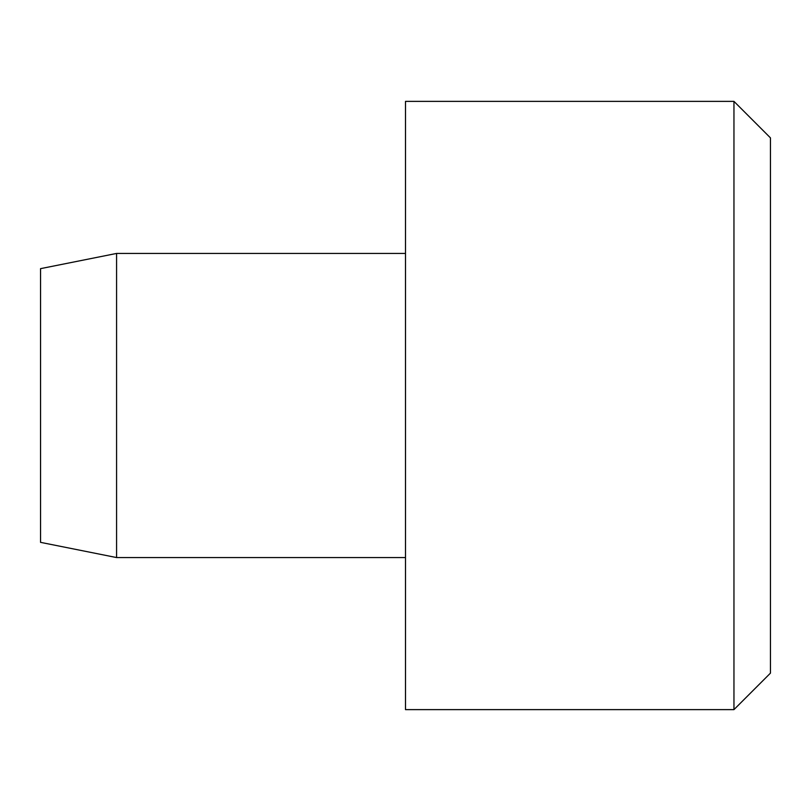 <?xml version="1.0" encoding="UTF-8"?>
<svg xmlns="http://www.w3.org/2000/svg" width="811" height="811" viewBox="0 0 811 811"><rect width="100%" height="100%" fill="white"/><g stroke="black" fill="none" stroke-linecap="round" stroke-linejoin="round"><path stroke-width="1.22" d="M116.581 253.437L40.55 268.644L40.55 542.356L116.581 557.562L116.581 253.437L405.5 253.437M733.955 405.5L733.955 101.375L405.5 101.375L405.5 709.625L733.955 709.625L733.955 405.5M733.955 709.625L770.45 673.13L770.45 137.87L733.955 101.375M116.581 557.562L405.5 557.562"/></g></svg>

